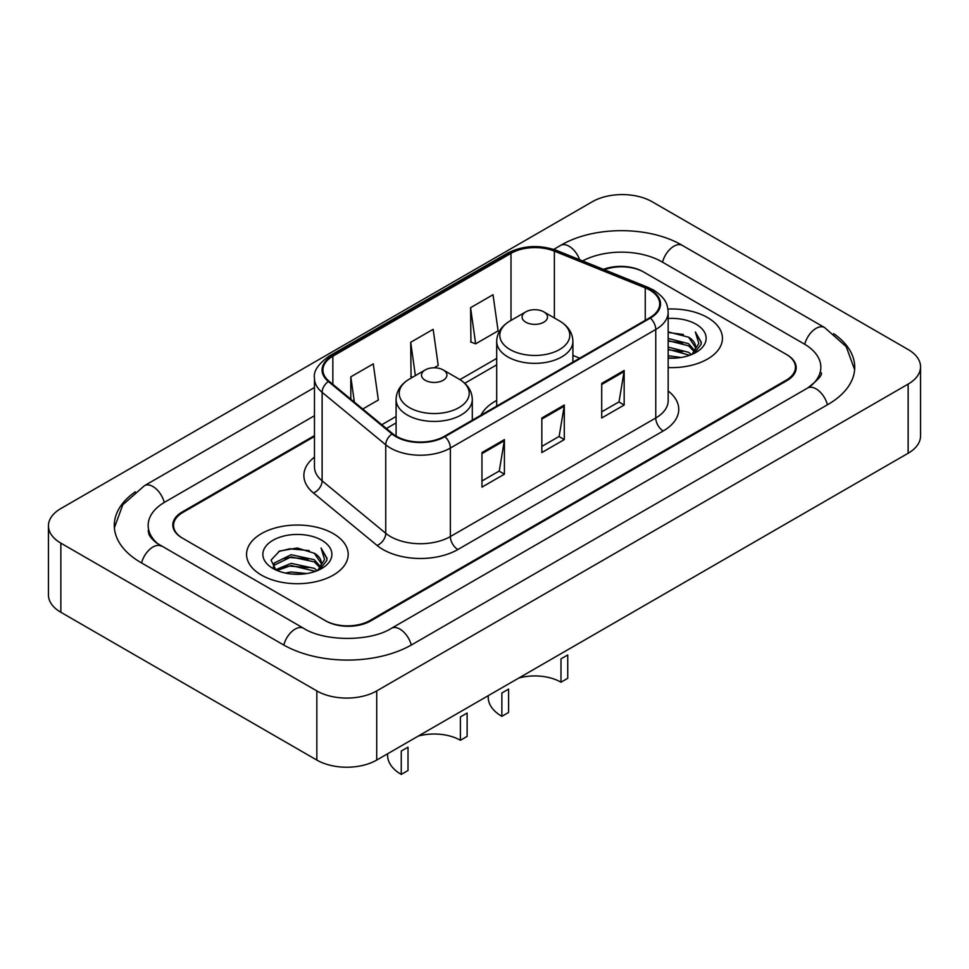 <?xml version="1.0" encoding="UTF-8"?>
<svg xmlns="http://www.w3.org/2000/svg" width="969" height="969" viewBox="0 0 969 969"><rect width="100%" height="100%" fill="white"/><g stroke="black" fill="none" stroke-linecap="round" stroke-linejoin="round"><path stroke-width="1.45" d="M496.697 400.439A56.105 32.389 0 0 0 480.903 415.229M314.465 436.474L182.85 512.456A31.759 18.338 0 0 0 173.56 525.416A31.759 18.338 0 0 0 182.85 538.376L325.075 620.487A31.759 18.338 0 0 0 369.976 620.487L786.15 380.211A31.759 18.338 0 0 0 795.44 367.251A31.759 18.338 0 0 0 786.15 354.291L643.925 272.18A31.759 18.338 0 0 0 604.329 269.709M810.29 386.365A57.159 33.007 0 0 0 820.852 367.251A57.159 33.007 0 0 0 804.113 343.91L661.888 261.812A57.159 33.007 0 0 0 582.623 260.94M314.465 415.725L164.887 502.075A57.159 33.007 0 0 0 148.148 525.416A57.159 33.007 0 0 0 158.71 544.53M316.839 690.921A42.345 24.443 0 0 0 376.711 690.921L908.147 384.099A42.345 24.443 0 0 0 920.55 366.815A42.345 24.443 0 0 0 908.147 349.53L652.161 201.746A42.345 24.443 0 0 0 592.289 201.746L60.853 508.555A42.345 24.443 0 0 0 48.45 525.852A42.345 24.443 0 0 0 60.853 543.137L316.839 690.921L316.839 760.071A42.345 24.443 0 0 0 376.711 760.071L908.147 453.25A42.345 24.443 0 0 0 920.55 435.965L920.55 366.815M48.45 525.852L48.45 594.99A42.345 24.443 0 0 0 60.853 612.275L316.839 760.071M135.333 491.804A91.038 52.556 0 0 0 114.281 525.416A91.038 52.556 0 0 0 140.941 562.577L283.154 644.688A91.038 52.556 0 0 0 411.898 644.688L828.059 404.412A91.038 52.556 0 0 0 854.719 367.251A91.038 52.556 0 0 0 833.667 333.639M707.552 317.553A50.812 29.336 0 0 0 667.92 309.038A50.812 29.336 0 0 1 707.552 317.553A50.812 29.336 0 0 1 722.438 338.302A50.812 29.336 0 0 0 707.552 317.553M333.3 533.628A50.812 29.336 0 0 0 277.933 527.269A50.812 29.336 0 0 0 246.562 554.365A50.812 29.336 0 0 0 261.448 575.114A50.812 29.336 0 0 0 316.815 581.473A50.812 29.336 0 0 0 348.186 554.365A50.812 29.336 0 0 0 333.3 533.628A50.812 29.336 0 0 0 277.933 527.269A50.812 29.336 0 0 0 246.562 554.365A50.812 29.336 0 0 0 261.448 575.114A50.812 29.336 0 0 0 316.815 581.473A50.812 29.336 0 0 0 348.186 554.365A50.812 29.336 0 0 0 333.3 533.628M649.763 290.07A33.879 19.562 180 0 1 659.683 303.903A33.879 19.562 180 0 1 649.763 317.723L444.383 436.304A33.879 19.562 180 0 1 392.687 433.7L329.06 381.229A33.879 19.562 180 0 1 322.931 370.013A33.879 19.562 180 0 1 332.851 356.192L511.002 253.333A33.879 19.562 180 0 1 554.377 251.141L645.245 287.878A33.879 19.562 180 0 1 649.763 290.07M650.369 289.719A34.714 20.046 0 0 0 645.729 287.478L554.862 250.741A34.714 20.046 0 0 0 510.397 252.994L332.258 355.841A34.714 20.046 0 0 0 328.358 381.52L391.985 433.979A34.714 20.046 0 0 0 444.977 436.656L650.369 318.074A34.714 20.046 0 0 0 650.369 289.719M481.956 452.559L481.956 487.128L504.413 474.168L504.413 439.587L481.956 452.559M481.956 480.999L499.253 471.007L504.316 440.738A8.467 4.893 -120 0 0 504.413 439.587M499.096 471.091L504.413 474.168M601.713 383.409L601.713 417.99L624.169 405.018L624.169 370.449L601.713 383.409M601.713 411.849L619.009 401.869L624.072 371.599A8.467 4.893 -120 0 0 624.169 370.449M618.852 401.953L624.169 405.018M541.841 417.99L541.841 452.559L564.285 439.587L564.285 405.018L541.841 417.99M541.841 446.418L559.125 436.438L564.2 406.168A8.467 4.893 -120 0 0 564.285 405.018M558.98 436.522L564.285 439.587M668.162 367.566A50.812 29.336 0 0 0 722.438 338.302A50.812 29.336 0 0 1 668.162 367.566M314.465 435.602L182.111 512.02A31.759 18.338 0 0 0 172.809 524.98A31.759 18.338 0 0 0 182.111 537.952L325.814 620.923A31.759 18.338 0 0 0 370.727 620.923L786.889 380.647A31.759 18.338 0 0 0 796.191 367.687A31.759 18.338 0 0 0 786.889 354.715L643.186 271.744A31.759 18.338 0 0 0 603.421 269.346M470.583 307.706L475.646 343.825L498.102 330.865L493.027 294.733L470.583 307.706L470.934 342.069M362.745 409.015L378.346 400.003L373.271 363.884L350.814 376.844L350.814 399.18M434.148 367.784L438.218 365.434L433.155 329.315L410.699 342.275L411.062 376.638M412.6 377.207L410.699 376.505M410.699 342.275L415.374 375.609M475.646 343.825L470.583 341.936M350.814 376.844L354.363 402.099M668.162 355.744L680.989 357.476M668.162 357.912L674.049 358.179M668.162 347.108L688.547 352.292L691.466 354.606M668.162 349.264L689.71 355.272M668.162 338.46L688.547 343.656L694.725 350.536M668.162 340.628L688.547 345.812L694.167 351.565M691.6 354.545A23.934 13.82 0 0 0 695.548 346.938A23.934 13.82 0 0 0 688.547 337.176L695.536 347.459M668.162 358.13A34.509 19.925 0 0 0 696.033 352.389A34.509 19.925 0 0 0 696.033 324.203A34.509 19.925 0 0 0 668.162 318.474M688.547 337.176L668.162 331.882M693.937 353.503L701.047 344.407L701.277 342.263L695.354 331.992L698.819 343.486L691.975 354.388M695.354 331.992L701.277 342.675M668.162 332.464L683.46 334.511M668.162 341.112L682.745 342.941M668.162 349.748L682.745 351.59M560.99 682.2L560.99 658.859L567.737 654.971L567.737 678.312L560.99 682.2A37.052 21.391 0 0 0 518.815 678.021M508.604 689.104L508.604 712.445L501.869 716.333L501.869 692.992L508.604 689.104M525.816 322.217A12.706 7.328 0 0 0 543.779 322.217A12.706 7.328 0 0 0 543.779 311.848L559.549 320.957A35.005 20.216 0 0 1 559.549 349.543A35.005 20.216 0 0 1 510.045 349.543A35.005 20.216 0 0 1 510.045 320.957C501.421 326.081 496.976 332.876 496.697 341.354A38.106 21.996 0 0 0 507.853 356.919A38.106 21.996 0 0 0 549.387 361.679A38.106 21.996 0 0 0 572.909 341.354C572.631 332.876 568.173 326.081 559.549 320.957L543.779 311.848A12.706 7.328 0 0 0 525.816 311.848A12.706 7.328 0 0 0 525.816 322.217M488.219 695.694L488.219 697.329A46.573 26.89 0 0 0 501.869 716.333M460.396 740.28L460.396 716.939L467.131 713.051L467.131 736.392L460.396 740.28A37.052 21.391 0 0 0 418.22 736.101M408.01 747.184L408.01 770.525L401.263 774.413L401.263 751.072L408.01 747.184M425.221 380.296A12.706 7.328 0 0 0 443.184 380.296A12.706 7.328 0 0 0 443.184 369.928L458.955 379.036A35.005 20.216 0 0 1 458.955 407.622A35.005 20.216 0 0 1 409.451 407.622A35.005 20.216 0 0 1 409.451 379.036C400.827 384.16 396.369 390.955 396.091 399.434A38.106 21.996 0 0 0 407.259 414.998A38.106 21.996 0 0 0 448.78 419.759A38.106 21.996 0 0 0 472.303 399.434C472.024 390.955 467.579 384.16 458.955 379.036L443.184 369.928A12.706 7.328 0 0 0 425.221 369.928A12.706 7.328 0 0 0 425.221 380.296M387.624 753.773L387.624 755.408A46.573 26.89 0 0 0 401.263 774.413M285.346 573.042L291.185 571.989L306.737 573.551M292.178 574.072L299.809 574.242M275.608 569.736L291.185 563.352L314.295 568.367L317.226 570.668M277.086 570.487L291.185 565.508L315.458 571.347M273.67 567.955L274.263 563.037L291.185 554.704L314.295 559.719L320.485 566.611M273.537 567.349L274.263 565.193L291.185 556.872L314.295 561.887L319.927 567.64M317.347 570.62A23.934 13.82 0 0 0 321.308 563.013A23.934 13.82 0 0 0 314.295 553.238L321.284 563.534M321.781 540.278A34.509 19.925 0 0 0 272.967 540.278A34.509 19.925 0 0 0 272.967 568.464A34.509 19.925 0 0 0 321.781 568.464A34.509 19.925 0 0 0 321.781 540.278M314.295 553.238L297.241 548.006L279.581 551.046L271.054 560.094L275.899 569.966M319.685 569.566L326.807 560.47L327.037 558.338L321.102 548.054L324.567 559.549L317.735 570.462M321.102 548.054L327.025 558.75M278.612 551.518L289.695 548.817L309.208 550.586M282.548 558.822L289.695 557.454L308.493 559.016M282.548 567.459L289.695 566.102L308.493 567.664M411.256 645.051A16.933 9.775 -120 0 0 391.452 628.287C370.63 641.757 324.421 641.757 303.6 628.287L156.384 542.87C152.121 539.333 149.601 536.378 148.851 533.98L148.148 530.6M283.796 645.051A16.933 9.775 -60 0 1 303.6 628.287M141.583 562.953A16.933 9.775 -60 0 1 161.387 546.177M114.366 527.802L122.797 504.764L144.454 485.687A16.933 9.775 60 0 1 164.258 502.451M553.723 249.396L560.615 245.411A16.933 9.775 60 0 1 579.668 259.74M560.615 245.411C593.646 225.765 649.303 225.765 682.333 245.411A16.933 9.775 120 0 0 662.53 262.175M682.333 245.411L824.546 327.522A16.933 9.775 120 0 0 804.742 344.286M827.417 404.788A16.933 9.775 -120 0 0 807.613 388.024L391.452 628.287M376.711 760.071L376.711 690.921M60.853 612.275L60.853 543.137M908.147 453.25L908.147 384.099M668.162 391.004A52.932 30.56 180 0 1 663.244 430.951L457.852 549.532A10.586 6.117 60 0 1 450.367 536.56L655.759 417.99A42.345 24.443 0 0 0 668.162 400.694L668.162 312.2A42.345 24.443 180 0 1 655.759 329.484A10.586 6.117 -120 0 0 650.369 318.074M457.852 549.532A52.932 30.56 180 0 1 383.009 549.532A52.932 30.56 180 0 1 377.074 545.45L313.447 492.991A52.932 30.56 180 0 1 314.465 457.126M390.495 536.56A42.345 24.443 0 0 0 450.367 536.56L450.367 448.066A42.345 24.443 180 0 1 385.747 444.795L322.12 392.336A42.345 24.443 180 0 1 314.465 378.31L314.465 466.816A42.345 24.443 0 0 0 322.12 480.842L385.747 533.301A42.345 24.443 0 0 0 390.495 536.56M668.162 312.2C667.471 304.92 666.805 298.864 653.566 290.07L647.995 287.369A10.586 4.954 112 0 0 645.729 287.478M647.995 287.369L557.139 250.632C539.6 244.43 522.957 245.327 507.199 253.333A10.586 6.117 60 0 1 510.397 252.994M332.258 355.841A10.586 6.117 -120 0 0 329.06 356.18C318.074 364.078 313.205 371.454 314.465 378.31M328.358 381.52A10.586 7.086 129.5 0 0 322.12 392.336L322.12 480.842A10.586 7.086 -50.5 0 1 313.447 492.991M557.139 250.632A10.586 4.954 112 0 0 554.862 250.741M391.985 433.979A10.586 7.086 129.5 0 0 385.747 444.795L385.747 533.301A10.586 7.086 -50.5 0 1 377.074 545.45M444.977 436.656A10.586 6.117 60 0 1 450.367 448.066L655.759 329.484L655.759 417.99A10.586 6.117 60 0 0 663.244 430.951M332.851 356.192L332.851 384.366M645.245 287.878L645.245 320.339M554.377 251.141L554.377 317.965M579.692 358.179L572.909 355.441M511.002 253.333L511.002 320.4M496.697 358.397L459.936 379.618M396.091 416.476L381.81 424.725M541.841 419.08L564.2 406.168M601.713 384.511L624.072 371.599M481.956 453.649L504.316 440.738M144.454 485.687L314.465 387.527M854.634 369.637L846.203 346.611L824.546 327.522M820.852 372.435C823.214 374.155 818.793 379.351 807.613 388.024M507.199 253.333L329.06 356.18M496.697 364.841L464.757 383.276M396.091 422.92L386.401 428.516M572.909 362.103L572.909 341.354M496.697 406.108L496.697 341.354M525.816 311.848L510.045 320.957M472.303 420.183L472.303 399.434M396.091 436.086L396.091 399.434M425.221 369.928L409.451 379.036M273.452 567.713L273.452 566.259"/></g></svg>

